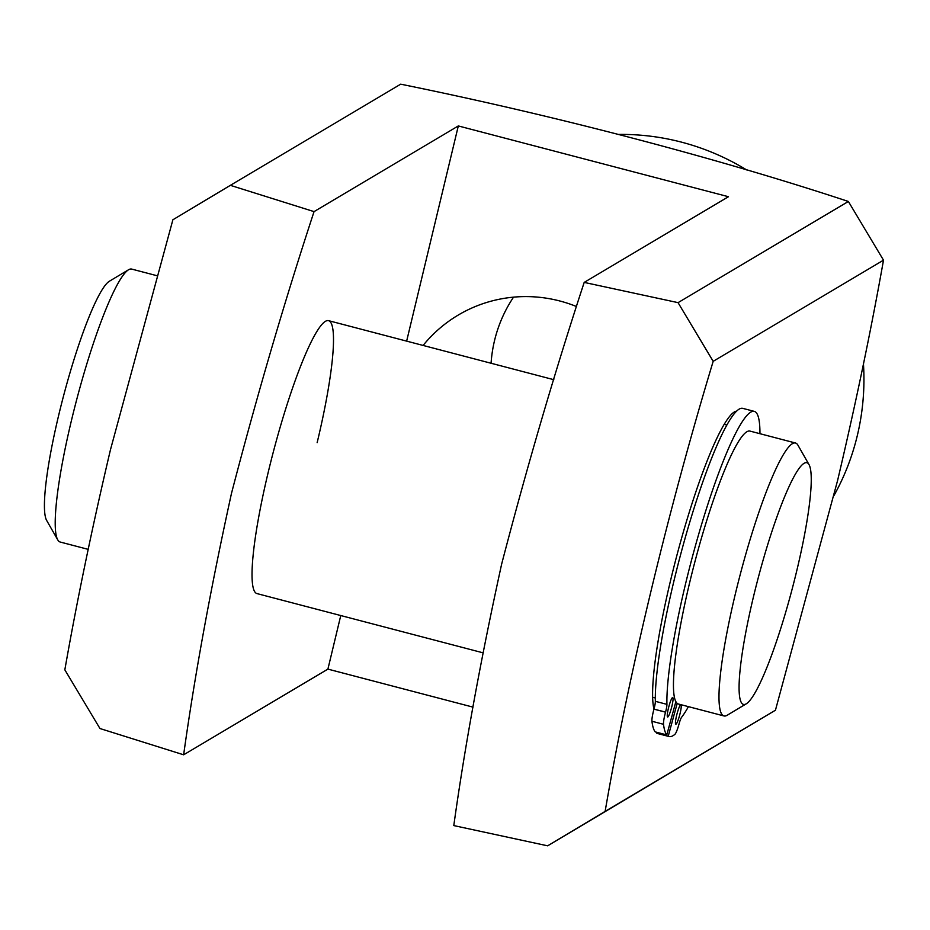 <?xml version="1.0" encoding="UTF-8"?>
<svg xmlns="http://www.w3.org/2000/svg" width="930" height="930" viewBox="0 0 930 930"><rect width="100%" height="100%" fill="white"/><g stroke="black" fill="none" stroke-linecap="round" stroke-linejoin="round"><path stroke-width="1.4" d="M668.949 706.219A10.079 1.442 104.7 0 0 667.601 717.018A10.079 1.442 104.7 0 0 671.355 708.335A10.079 1.442 104.7 0 0 672.704 697.523A10.079 1.442 104.7 0 0 668.949 706.219M677.145 713.403A10.079 1.442 104.7 0 0 675.796 724.203A10.079 1.442 104.7 0 0 679.563 715.519A10.079 1.442 104.7 0 0 680.911 704.708A10.079 1.442 104.7 0 0 677.145 713.403M759.95 433.694A161.227 23.006 104.7 0 0 754.288 411.374A161.227 23.006 104.7 0 0 694.129 550.444A161.227 23.006 104.7 0 0 666.926 704.359A8.056 1.151 -75.3 0 1 665.566 712.055L665.531 712.182A12.09 1.721 104.7 0 0 663.52 724.296A174.898 24.959 104.7 0 0 666.787 734.921L675.878 701.627M754.288 411.374L742.71 408.351A161.227 23.006 104.7 0 0 682.55 547.41A161.227 23.006 104.7 0 0 655.348 701.325L666.926 704.359M677.203 703.359L668.24 736.188A174.898 24.959 104.7 0 0 669.088 736.537A174.898 24.959 104.7 0 0 674.924 734.293A12.09 1.721 104.7 0 0 679.028 724.017L679.063 723.889A8.056 1.151 -75.3 0 1 681.62 717.239A161.227 23.006 104.7 0 0 688.433 706.637M663.52 724.296L651.942 721.262A174.898 24.959 104.7 0 0 655.22 731.887L666.787 734.921M651.942 721.262A12.09 1.721 -75.3 0 1 653.953 709.148L665.531 712.182M665.566 712.055L653.953 709.148M653.988 709.032A8.056 1.151 104.7 0 0 655.348 701.325M656.882 732.329L656.661 733.154A174.898 24.959 104.7 0 0 657.51 733.503L669.088 736.537M668.24 736.188L656.661 733.154M793.639 583.343A124.957 17.833 104.7 0 0 808.995 464.57A124.957 17.833 104.7 0 0 756.706 583.715A124.957 17.833 104.7 0 0 746.313 703.789A124.957 17.833 104.7 0 0 793.639 583.343M746.313 703.789L727.155 715.263A141.081 20.135 -75.3 0 1 723.982 715.949A141.081 20.135 -75.3 0 1 738.885 579.692A141.081 20.135 -75.3 0 1 795.487 443.006A141.081 20.135 -75.3 0 1 797.928 445.168L808.995 464.57M57.753 539.865L46.674 520.475A124.957 17.833 -75.3 0 1 62.043 401.702A124.957 17.833 -75.3 0 1 109.356 281.244L128.514 269.781A141.081 20.135 104.7 0 0 75.097 405.771A141.081 20.135 104.7 0 0 57.753 539.865A141.081 20.135 104.7 0 0 60.183 542.027L88.152 549.351M156.659 275.629L131.7 269.084A141.081 20.135 104.7 0 0 128.514 269.781M723.982 715.949L678.435 704.022A141.081 20.135 -75.3 0 1 693.35 567.753A141.081 20.135 -75.3 0 1 749.952 431.078L795.487 443.006M653.976 709.079A157.205 22.425 -75.3 0 1 670.809 579.448A157.205 22.425 -75.3 0 1 734.282 412.002A157.205 22.425 -75.3 0 1 736.525 411.153M482.775 652.755L257.006 593.596A141.081 20.135 -75.3 0 1 268.375 471.615A141.081 20.135 -75.3 0 1 328.523 320.652A141.081 20.135 -75.3 0 1 317.153 442.645M833.908 495.69A241.847 236.906 -120.7 0 0 857.297 435.635A241.847 236.906 -120.7 0 0 863.459 363.99M746.581 169.899A241.847 236.906 -120.7 0 0 618.962 134.42M491.075 363.246A137.047 134.246 59.3 0 1 494.528 340.589A137.047 134.246 59.3 0 1 513.534 297.158M340.764 615.544L327.906 669.112L183.64 754.8C194.672 675.645 210.61 588.562 231.442 493.551C257.052 395.238 284.592 301.262 314.049 211.621L230.373 185.337L400.691 84.177C554.466 115.39 716.553 157.879 848.369 201.473L883.5 260.168C871.189 329.464 855.902 402.864 837.628 480.357L775.446 710.229L547.642 845.823L453.794 825.584C464.826 746.36 480.787 659.207 501.642 564.103C527.252 465.872 554.768 371.977 584.191 282.406L678.051 302.645L848.369 201.473M183.64 754.8L99.963 728.527L64.833 669.833C76.981 600.64 92.186 527.298 110.449 449.795L172.887 219.771L230.373 185.337M883.5 260.168L713.182 361.328C668.054 510.442 628.819 673.576 605.128 811.402L775.446 710.229M584.191 282.406L728.457 196.718L458.316 125.934L314.049 211.621M327.906 669.112L473.01 707.137M547.642 845.823L605.128 811.402M713.182 361.328L678.051 302.645M458.316 125.934L406.643 341.124M423.103 345.437A137.047 134.246 59.3 0 1 458.199 315.084A137.047 134.246 59.3 0 1 576.588 306.563M726.83 425.022L724.168 424.324M553.827 379.696L328.523 320.652M655.313 697.965L652.651 697.268"/></g></svg>

